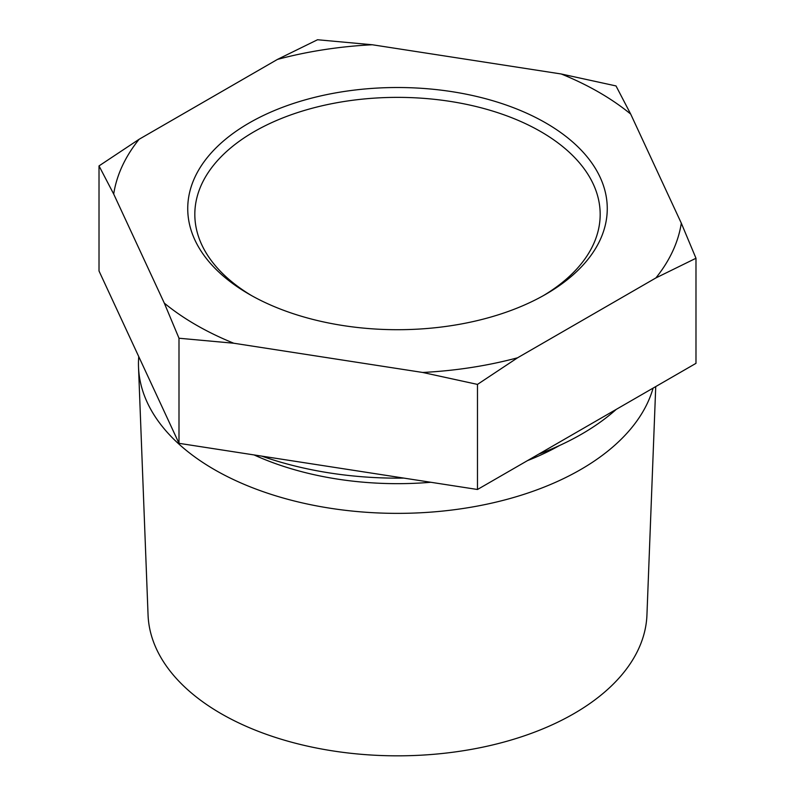 <?xml version="1.0" encoding="UTF-8"?>
<svg xmlns="http://www.w3.org/2000/svg" width="795" height="795" viewBox="0 0 795 795"><rect width="100%" height="100%" fill="white"/><g stroke="black" fill="none" stroke-linecap="round" stroke-linejoin="round"><path stroke-width="1.19" d="M138.757 356.617A259.041 149.559 0 0 0 138.519 367.131L148.059 614.982A249.501 144.044 0 0 0 221.08 713.642A249.501 144.044 0 0 0 490.416 745.471A249.501 144.044 0 0 0 646.941 614.982L655.736 386.579M545.817 122.977A209.761 121.098 0 0 0 249.183 122.977A209.761 121.098 0 0 0 249.173 294.239A209.761 121.098 0 0 0 249.183 294.239A209.761 121.098 0 0 0 545.827 294.239A209.761 121.098 0 0 0 545.817 122.977M543.273 295.69A202.675 117.014 0 0 0 600.175 214.392A202.675 117.014 0 0 0 540.819 131.642A202.675 117.014 0 0 0 319.938 106.282A202.675 117.014 0 0 0 194.825 214.392A202.675 117.014 0 0 0 251.727 295.69M261.803 456.131A260.432 150.354 0 0 0 403.88 478.103M538.762 454.114A260.432 150.354 0 0 0 616.294 409.346M138.519 367.131A259.041 149.559 0 0 0 214.332 469.567A259.041 149.559 0 0 0 476.811 506.186A259.041 149.559 0 0 0 653.102 388.099M598.973 92.29A284.928 164.495 0 0 0 561.24 73.985L616.006 85.93L630.683 114.073A284.928 164.495 0 0 0 598.973 92.29M561.24 73.985L372.289 44.758A284.928 164.495 0 0 0 277.425 59.426L139.105 139.284A284.928 164.495 0 0 0 113.695 194.05L164.317 303.143A284.928 164.495 0 0 0 233.76 343.231L422.711 372.467A284.928 164.495 0 0 0 517.575 357.79L655.895 277.932A284.928 164.495 0 0 0 681.305 223.166L630.683 114.073M113.695 194.05L99.017 165.907L99.017 270.996L178.994 443.322L178.994 338.233L164.317 303.143M99.017 165.907L139.105 139.284M277.425 59.426L317.523 39.75L372.289 44.758M681.305 223.166L695.983 258.256L655.895 277.932M178.994 443.322L477.477 489.491L695.983 363.345L695.983 258.256M517.575 357.79L477.477 384.402L422.711 372.467M477.477 489.491L477.477 384.402M233.76 343.231L178.994 338.233M254.052 454.929A231.633 133.729 0 0 0 430.801 482.277M527.492 460.613A231.633 133.729 0 0 0 559.422 445.558"/></g></svg>

